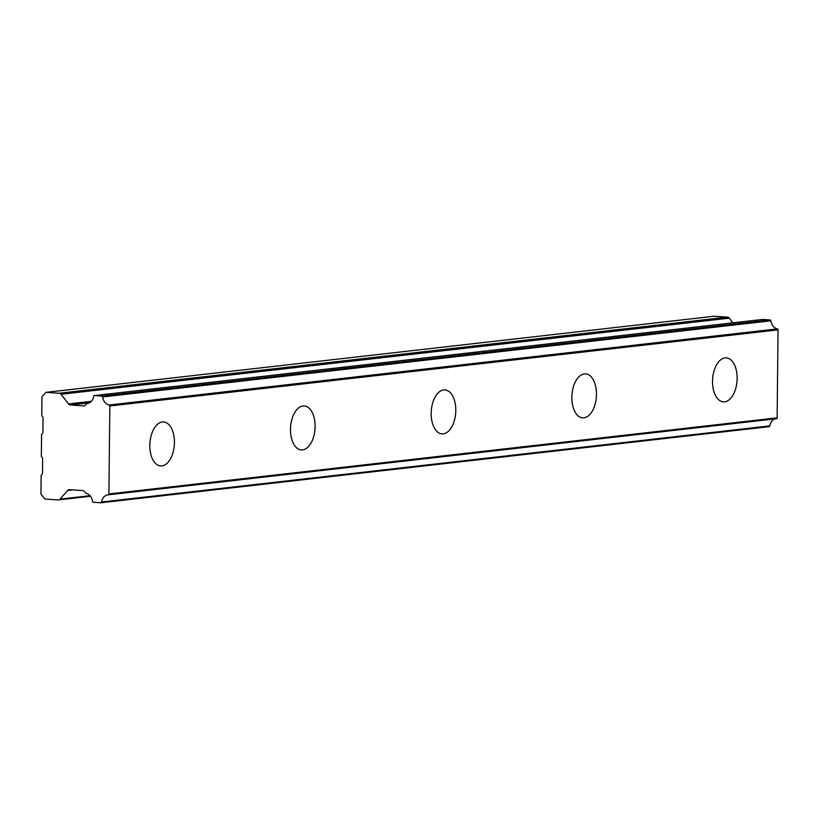 <?xml version="1.0" encoding="UTF-8"?>
<svg xmlns="http://www.w3.org/2000/svg" width="819" height="819" viewBox="0 0 819 819"><rect width="100%" height="100%" fill="white"/><g stroke="black" fill="none" stroke-linecap="round" stroke-linejoin="round"><path stroke-width="1.23" d="M724.61 401.822A22.041 12.254 93.8 0 0 737.12 379.566A22.041 12.254 93.8 0 0 726.299 357.862A22.041 12.254 93.8 0 0 725.061 357.893A22.041 12.254 93.8 0 0 712.55 380.149A22.041 12.254 93.8 0 0 723.372 401.853A22.041 12.254 93.8 0 0 724.61 401.822M161.896 465.919A22.041 12.254 93.8 0 0 174.406 443.652A22.041 12.254 93.8 0 0 163.595 421.959A22.041 12.254 93.8 0 0 162.357 421.99A22.041 12.254 93.8 0 0 149.846 444.246A22.041 12.254 93.8 0 0 160.657 465.939A22.041 12.254 93.8 0 0 161.896 465.919M302.569 449.887A22.041 12.254 93.8 0 0 315.08 427.631A22.041 12.254 93.8 0 0 304.269 405.937A22.041 12.254 93.8 0 0 303.03 405.968A22.041 12.254 93.8 0 0 290.52 428.224A22.041 12.254 93.8 0 0 301.331 449.918A22.041 12.254 93.8 0 0 302.569 449.887M443.253 433.865A22.041 12.254 93.8 0 0 455.763 411.609A22.041 12.254 93.8 0 0 444.952 389.905A22.041 12.254 93.8 0 0 443.714 389.936A22.041 12.254 93.8 0 0 431.193 412.192A22.041 12.254 93.8 0 0 442.014 433.896A22.041 12.254 93.8 0 0 443.253 433.865M583.927 417.844A22.041 12.254 93.8 0 0 596.437 395.587A22.041 12.254 93.8 0 0 585.626 373.884A22.041 12.254 93.8 0 0 584.387 373.914A22.041 12.254 93.8 0 0 571.877 396.171A22.041 12.254 93.8 0 0 582.688 417.874A22.041 12.254 93.8 0 0 583.927 417.844M101.024 502.743L769.021 426.648A0.952 0.788 -96.5 0 0 769.799 425.9L101.576 502.016A0.952 0.788 83.5 0 1 100.798 502.764L93.315 502.262A0.932 0.768 83.5 0 1 92.547 501.412A8.999 7.443 83.5 0 0 86.2 493.386A0.942 0.778 83.5 0 1 85.749 493.079L84.603 491.615A3 2.477 83.5 0 0 82.77 490.571L69.523 489.69A3.184 2.631 83.5 0 0 69.144 489.701A3.184 2.631 83.5 0 0 67.67 490.489L72.758 489.905M101.576 502.016A9.009 7.443 83.5 0 1 107.934 494.86A9.009 7.443 83.5 0 1 108.2 494.83A0.942 0.778 -96.5 0 0 108.907 493.949L109.828 405.978L778.05 329.862A0.942 0.778 -96.5 0 0 777.364 328.88A9.009 7.443 83.5 0 1 770.904 320.823A0.952 0.788 -96.5 0 0 770.136 319.973L762.653 319.471A0.829 0.686 -96.5 0 0 762.469 319.461L94.246 395.577A0.829 0.686 83.5 0 0 93.653 396.335A8.999 7.443 83.5 0 1 87.295 403.491A8.999 7.443 83.5 0 1 87.142 403.511A0.942 0.778 83.5 0 0 86.691 403.747L85.514 405.057A3 2.477 83.5 0 1 84.081 405.855A3 2.477 83.5 0 1 83.712 405.855A3 2.477 83.5 0 1 83.661 405.855L70.414 404.975A3.184 2.631 83.5 0 1 68.571 403.931L61.056 394.277L729.279 318.161A3.153 2.6 -96.5 0 0 727.436 317.117L714.158 316.236L45.936 392.352L41.964 396.795L41.769 415.622L42.68 416.789A1.577 1.3 83.5 0 1 43.059 417.925L42.905 432.309A1.546 1.28 83.5 0 1 42.506 433.394L41.574 434.449L41.349 456.408L42.26 457.575A1.546 1.28 83.5 0 1 42.629 458.712L42.475 473.106A1.577 1.3 83.5 0 1 42.086 474.191L41.145 475.235L40.95 494.062L44.82 499.027L58.098 499.918A3.153 2.6 83.5 0 0 58.487 499.907A3.153 2.6 83.5 0 0 59.961 499.119L67.67 490.489M778.05 329.862L777.129 417.833L108.907 493.949M776.453 418.714L108.241 494.83L776.422 418.724A0.942 0.778 -96.5 0 0 777.129 417.833M769.799 425.9A9.009 7.443 83.5 0 1 775.869 418.785M732.913 322.829L729.279 318.161M777.364 328.88L109.142 404.995A0.942 0.778 83.5 0 1 109.828 405.978M109.142 404.995A9.009 7.443 83.5 0 1 102.682 396.939L770.904 320.823M770.136 319.973L101.914 396.089A0.952 0.788 83.5 0 1 102.682 396.939M101.914 396.089L94.441 395.587L762.653 319.471M727.436 317.117L59.224 393.233A3.153 2.6 83.5 0 1 61.056 394.277M59.224 393.233L45.936 392.352M84.49 405.763L83.661 405.855M90.049 495.69L59.961 499.119M91.411 401.33L68.571 403.931M70.414 404.975L89.537 402.794M769.133 426.648L100.911 502.764M90.52 496.263L58.487 499.907"/></g></svg>

